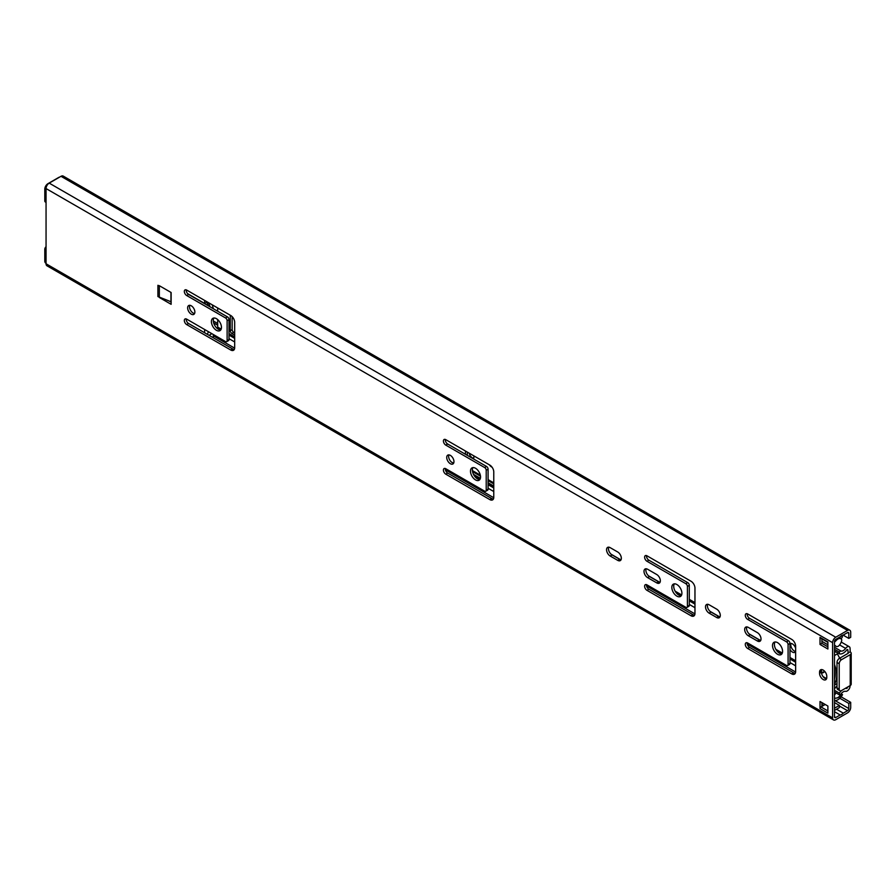 <?xml version="1.0" encoding="UTF-8"?>
<svg xmlns="http://www.w3.org/2000/svg" width="896" height="896" viewBox="0 0 896 896"><rect width="100%" height="100%" fill="white"/><g stroke="black" fill="none" stroke-linecap="round" stroke-linejoin="round"><path stroke-width="1.34" d="M849.778 630.19L63.224 176.086A4.446 2.565 120 0 0 61.006 176.31L49.202 183.12A4.446 2.565 120 0 0 46.054 188.563L46.054 263.771A4.446 2.565 120 0 0 46.984 265.81L833.526 719.914A4.446 2.565 120 0 0 835.755 719.69L847.549 712.88A4.446 2.565 120 0 0 850.696 707.437L850.696 702.341L848.803 703.438L848.803 708.523A1.781 1.03 -60 0 1 847.549 710.707L843.304 713.149A5.779 3.338 -60 0 1 840.157 714.974L835.755 717.517A1.781 1.03 -60 0 1 834.859 717.606A1.781 1.03 -60 0 1 834.49 716.789L834.49 641.581A1.781 1.03 -60 0 1 835.755 639.408L840.157 636.866A5.779 3.338 -60 0 1 843.304 635.051L847.549 632.598A1.781 1.03 -60 0 1 848.434 632.509A1.781 1.03 -60 0 1 848.803 633.326L848.803 638.411L850.696 637.314L850.696 632.229A4.446 2.565 120 0 0 849.778 630.19A4.446 2.565 120 0 0 847.549 630.414L835.755 637.224A4.446 2.565 120 0 0 832.608 642.678L832.608 717.875A4.446 2.565 120 0 0 833.526 719.914M781.917 653.856A7.123 4.11 60 0 1 774.402 644.459A7.123 4.11 60 0 1 775.062 641.973M681.24 595.728A7.123 4.11 60 0 1 673.725 586.331A7.123 4.11 60 0 1 674.374 583.845M479.886 479.483A7.123 4.11 60 0 1 472.371 470.086A7.123 4.11 60 0 1 473.021 467.589M453.667 463.12A5.118 2.957 60 0 1 448.616 456.366A5.118 2.957 60 0 1 448.907 454.888M826.482 678.91A5.118 2.957 60 0 1 821.43 672.168L821.43 671.07A5.118 2.957 60 0 1 821.733 669.592M171.136 302.131L169.288 301.067M760.726 640.405A5.118 2.957 60 0 1 759.293 639.923L750.176 634.659A5.118 2.957 60 0 1 746.85 626.898M795.267 673.333A5.566 3.214 60 0 1 793.587 672.795L749.538 647.36A3.338 1.926 60 0 1 747.219 642.802M747.219 613.738A3.338 1.926 60 0 0 749.538 618.307L788.402 640.741A2.229 1.288 60 0 1 789.97 643.462L789.97 663.443A2.229 1.288 60 0 1 789.51 664.462L787.629 665.549A2.229 1.288 60 0 1 786.509 665.437L747.656 643.003A3.338 1.926 60 0 0 745.987 642.835A3.338 1.926 60 0 0 745.472 645.512A3.338 1.926 60 0 0 747.656 648.458L791.694 673.882A5.566 3.214 60 0 0 794.483 674.162A5.566 3.214 60 0 0 795.637 671.608L795.637 646.195A5.566 3.214 60 0 0 791.694 639.374L747.656 613.939A3.338 1.926 60 0 0 745.987 613.782A3.338 1.926 60 0 0 745.472 616.448A3.338 1.926 60 0 0 747.656 619.394L786.509 641.827A2.229 1.288 60 0 1 788.088 644.549L788.088 664.53A2.229 1.288 60 0 1 787.629 665.549M660.05 582.277A5.118 2.957 60 0 1 658.616 581.795L649.499 576.531A5.118 2.957 60 0 1 646.173 568.781M689.293 605.315L687.411 606.413A2.229 1.288 60 0 1 686.952 607.432L688.834 606.334A2.229 1.288 60 0 0 689.293 605.315L689.293 585.334A2.229 1.288 60 0 0 687.725 582.613L648.861 560.179A3.338 1.926 60 0 1 646.542 555.61M694.579 615.205A5.566 3.214 60 0 1 692.91 614.667L648.861 589.243A3.338 1.926 60 0 1 646.542 584.674M719.992 616.885A5.118 2.957 60 0 1 718.558 616.403L711.01 612.035A5.118 2.957 60 0 1 707.683 604.285M621.04 559.754A5.118 2.957 60 0 1 619.606 559.272L612.058 554.915A5.118 2.957 60 0 1 608.731 547.165M493.382 499.05A5.566 3.214 60 0 1 491.714 498.512L447.664 473.077A3.338 1.926 60 0 1 445.346 468.518M445.346 439.454A3.338 1.926 60 0 0 447.664 444.013L486.528 466.446A2.229 1.288 60 0 1 488.096 469.179L488.096 489.16A2.229 1.288 60 0 1 487.637 490.179L485.744 491.266A2.229 1.288 60 0 1 484.635 491.154L445.771 468.72A3.338 1.926 60 0 0 444.102 468.552A3.338 1.926 60 0 0 443.598 471.229A3.338 1.926 60 0 0 445.771 474.163L489.821 499.598A5.566 3.214 60 0 0 492.61 499.878A5.566 3.214 60 0 0 493.763 497.325L493.763 471.912A5.566 3.214 60 0 0 489.821 465.091L445.771 439.656A3.338 1.926 60 0 0 444.102 439.488A3.338 1.926 60 0 0 443.598 442.165A3.338 1.926 60 0 0 445.771 445.11L484.635 467.544A2.229 1.288 60 0 1 486.214 470.266L486.214 490.246A2.229 1.288 60 0 1 485.744 491.266M220.797 329.896A7.123 4.11 60 0 1 213.282 320.499A7.123 4.11 60 0 1 213.931 318.013M194.578 313.544A5.118 2.957 60 0 1 189.526 306.79A5.118 2.957 60 0 1 189.818 305.301M234.293 349.462A5.566 3.214 60 0 1 232.624 348.925L188.574 323.501A3.338 1.926 60 0 1 186.256 318.931M186.256 289.867A3.338 1.926 60 0 0 188.574 294.437L227.438 316.87A2.229 1.288 60 0 1 229.006 319.592L229.006 339.573A2.229 1.288 60 0 1 228.547 340.592L226.666 341.678A2.229 1.288 60 0 1 225.546 341.578L186.682 319.133A3.338 1.926 60 0 0 185.013 318.976A3.338 1.926 60 0 0 184.509 321.642A3.338 1.926 60 0 0 186.682 324.587L230.731 350.011A5.566 3.214 60 0 0 233.52 350.291A5.566 3.214 60 0 0 234.674 347.738L234.674 322.325A5.566 3.214 60 0 0 230.731 315.504L186.682 290.069A3.338 1.926 60 0 0 185.013 289.912A3.338 1.926 60 0 0 184.509 292.578A3.338 1.926 60 0 0 186.682 295.523L225.546 317.957A2.229 1.288 60 0 1 227.125 320.678L227.125 340.659A2.229 1.288 60 0 1 226.666 341.678M820.019 708.579L820.019 701.501L827.882 706.037L827.882 713.126L820.019 708.579A1.333 0.773 -60 0 1 820.96 706.944L821.912 706.406L821.912 702.587M827.882 646.822L821.912 643.373L821.912 638.915M821.912 704.435L823.614 705.421M834.49 711.704L840.157 714.974M836.506 709.229L843.304 713.149M839.843 698.264L848.803 703.438M841.131 696.819L850.696 702.341M782.578 651.37A7.123 4.11 60 0 1 781.11 654.629A7.123 4.11 60 0 1 775.622 652.714A7.123 4.11 60 0 1 772.509 645.557A7.123 4.11 60 0 1 773.987 642.298A7.123 4.11 60 0 1 779.475 644.202A7.123 4.11 60 0 1 782.578 651.37M681.901 593.242A7.123 4.11 60 0 1 680.422 596.501A7.123 4.11 60 0 1 674.946 594.586A7.123 4.11 60 0 1 671.832 587.429A7.123 4.11 60 0 1 673.31 584.17A7.123 4.11 60 0 1 678.798 586.074A7.123 4.11 60 0 1 681.901 593.242M480.547 476.986A7.123 4.11 60 0 1 479.069 480.245A7.123 4.11 60 0 1 473.581 478.341A7.123 4.11 60 0 1 470.478 471.173A7.123 4.11 60 0 1 471.957 467.914A7.123 4.11 60 0 1 477.434 469.818A7.123 4.11 60 0 1 480.547 476.986M453.958 461.642A5.118 2.957 60 0 1 452.906 463.982A5.118 2.957 60 0 1 448.963 462.605A5.118 2.957 60 0 1 446.723 457.464A5.118 2.957 60 0 1 447.787 455.123A5.118 2.957 60 0 1 451.73 456.49A5.118 2.957 60 0 1 453.958 461.642M819.549 672.168A5.118 2.957 60 0 1 820.602 669.816A5.118 2.957 60 0 1 824.555 671.194A5.118 2.957 60 0 1 826.784 676.346L826.784 677.432A5.118 2.957 60 0 1 825.72 679.773A5.118 2.957 60 0 1 821.778 678.406A5.118 2.957 60 0 1 819.549 673.254L819.549 672.168L821.43 671.07M159.331 285.701L171.136 292.51L171.136 304.315L159.331 297.506L159.331 285.701M748.283 627.39L757.411 632.654A5.118 2.957 60 0 1 760.749 637.168A5.118 2.957 60 0 1 759.965 641.267A5.118 2.957 60 0 1 757.411 641.01L748.283 635.746A5.118 2.957 60 0 1 744.946 631.232A5.118 2.957 60 0 1 745.73 627.133A5.118 2.957 60 0 1 748.283 627.39M656.734 582.882L647.606 577.618A5.118 2.957 60 0 1 644.269 573.104A5.118 2.957 60 0 1 645.053 569.005A5.118 2.957 60 0 1 647.606 569.262L656.734 574.526A5.118 2.957 60 0 1 660.072 579.04A5.118 2.957 60 0 1 659.288 583.139A5.118 2.957 60 0 1 656.734 582.882L658.616 581.795M687.725 582.613L685.832 583.699L646.968 561.266A3.338 1.926 60 0 1 644.795 558.32A3.338 1.926 60 0 1 645.299 555.654A3.338 1.926 60 0 1 646.968 555.811L691.018 581.246A5.566 3.214 60 0 1 694.96 588.067L694.96 613.48A5.566 3.214 60 0 1 693.806 616.034A5.566 3.214 60 0 1 691.018 615.765L646.968 590.33A3.338 1.926 60 0 1 644.795 587.384A3.338 1.926 60 0 1 645.299 584.718A3.338 1.926 60 0 1 646.968 584.875L685.832 607.32A2.229 1.288 60 0 0 686.952 607.432M685.832 583.699A2.229 1.288 60 0 1 687.411 586.432L687.411 606.413M716.666 617.49L709.117 613.133A5.118 2.957 60 0 1 705.779 608.619A5.118 2.957 60 0 1 706.563 604.52A5.118 2.957 60 0 1 709.117 604.778L716.666 609.134A5.118 2.957 60 0 1 720.014 613.637A5.118 2.957 60 0 1 719.23 617.747A5.118 2.957 60 0 1 716.666 617.49L718.558 616.403M610.165 547.646L617.725 552.003A5.118 2.957 60 0 1 621.062 556.517A5.118 2.957 60 0 1 620.278 560.616A5.118 2.957 60 0 1 617.725 560.358L610.165 556.002A5.118 2.957 60 0 1 606.827 551.488A5.118 2.957 60 0 1 607.611 547.389A5.118 2.957 60 0 1 610.165 547.646M221.458 327.41A7.123 4.11 60 0 1 219.979 330.658A7.123 4.11 60 0 1 214.502 328.754A7.123 4.11 60 0 1 211.389 321.597A7.123 4.11 60 0 1 212.867 318.338A7.123 4.11 60 0 1 218.355 320.242A7.123 4.11 60 0 1 221.458 327.41M194.869 312.054A5.118 2.957 60 0 1 193.816 314.395A5.118 2.957 60 0 1 189.874 313.029A5.118 2.957 60 0 1 187.634 307.877A5.118 2.957 60 0 1 188.698 305.536A5.118 2.957 60 0 1 192.64 306.902A5.118 2.957 60 0 1 194.869 312.054M820.019 644.459L820.019 637.381L827.882 641.917L827.882 649.006L820.019 644.459L821.912 643.373M843.046 635.085L848.803 638.411M827.882 642.365L820.299 637.986A1.333 0.773 -60 0 1 820.019 637.381M834.49 702.587L839.373 705.41L839.373 707.582L834.49 710.405M834.49 708.221L839.373 705.41M821.912 706.406L825.216 704.491M46.054 202.395L45.259 201.936A2.229 1.288 -60 0 1 44.8 200.917L44.8 189.112A4.446 2.565 -60 0 1 47.947 183.669L58.643 177.486A4.446 2.565 -60 0 1 59.629 177.106M46.054 263.278L45.718 263.077A4.446 2.565 -60 0 1 44.8 261.05L44.8 249.234A2.229 1.288 -60 0 1 46.054 246.736M170.957 292.41L170.957 302.03M170.957 301.728L157.909 296.554L157.909 285.298L160.25 286.227M187.6 293.63L204.624 303.453L207.245 301.941M204.624 303.453L204.624 300.429M207.301 305.245L207.301 302.546L208.275 305.805M204.624 332.763L204.624 329.493M207.402 334.365L208.387 331.666M211.893 333.682L209.059 335.317M210.045 306.824L208.858 302.87M212.206 304.808L213.382 308.762M217.683 307.966L217.683 311.237M217.683 319.592L217.683 327.074A1.333 0.773 -60 0 1 217.213 328.294L217.134 328.384M213.405 334.566A5.566 3.214 120 0 0 213.282 335.81L213.282 337.758M834.49 642.006A8.456 4.883 120 0 0 836.282 640.405A5.779 3.338 -60 0 1 840.84 638.758A5.779 3.338 -60 0 1 841.075 638.915L842.52 636.675A8.456 4.883 120 0 0 842.173 636.451A8.456 4.883 120 0 0 841.019 636.07M824.723 671.373A11.402 6.586 60 0 1 823.48 672.504A11.402 6.586 60 0 1 821.509 673.042M795.637 651.538A5.006 2.89 60 0 1 794.909 652.322A5.006 2.89 60 0 1 789.97 649.544M789.97 643.619A5.006 2.89 60 0 1 795.637 648.166M234.674 335.059L231.84 333.424A2.229 1.288 60 0 1 230.272 330.702L230.272 316.176A2.229 1.288 60 0 1 230.496 315.37M493.763 486.058L488.096 482.787M480.39 478.341L473.469 474.342M465.45 454.283L465.45 451.013M795.637 651.459A5.006 2.89 60 0 1 790.765 644.851A5.006 2.89 60 0 1 791.034 643.429M234.674 332.886L233.733 332.338A2.229 1.288 60 0 1 232.154 329.616L232.154 316.635M493.763 483.885L488.096 480.614M480.502 476.224L472.528 471.621M467.331 455.37L467.331 452.099M834.49 700.773A5.779 3.338 -60 0 1 835.52 700.526A8.456 4.883 120 0 0 842.52 694.624L841.075 694.053A5.779 3.338 -60 0 1 836.282 698.085A8.456 4.883 120 0 0 834.49 698.566M841.299 693.93L842.52 694.624M837.01 685.843L834.49 688.8M834.49 694.893A2.005 1.154 120 0 0 835.565 693.47A4.67 2.699 -60 0 1 835.856 692.81M841.501 693.336A4.67 2.699 -60 0 1 837.211 697.962L834.49 698.398M837.323 652.613L837.323 653.901L834.49 655.536M834.49 642.174L837.211 639.464A4.67 2.699 -60 0 1 840.762 638.266A4.67 2.699 -60 0 1 841.714 640.024A2.229 1.288 -60 0 1 841.646 640.797A6.328 3.651 -60 0 1 838.723 645.859A2.229 1.288 -60 0 1 838.085 646.307A4.67 2.699 -60 0 1 836.091 646.363A4.67 2.699 -60 0 1 835.565 645.87A2.005 1.154 120 0 0 835.341 645.658A2.005 1.154 120 0 0 834.49 645.68M834.49 651.762L836.763 652.288M837.323 653.901A24.371 14.067 60 0 1 839.653 658.224M834.49 669.2A22.154 12.79 60 0 1 834.49 679.358M834.49 684.006A24.371 14.067 -120 0 0 834.49 664.541M834.49 692.026L839.373 694.848A2.229 1.288 120 0 0 841.075 693.851A5.779 3.338 -60 0 1 845.622 691.309A4.01 2.307 120 0 0 848.546 689.819A4.01 2.307 120 0 0 850.069 686.056L850.069 685.63M834.49 690.312L839.373 693.134L839.373 694.848M847.862 686.907L846.877 688.486A8.904 5.141 120 0 0 845.006 688.554M850.226 654.662A3.338 1.926 0 0 0 851.2 653.307L851.2 684.186A3.338 1.926 180 0 1 850.226 685.541L850.226 654.662L841.568 659.658A3.338 1.926 120 0 0 839.216 663.746L839.216 689.181A3.338 1.926 120 0 0 839.899 690.704A3.338 1.926 120 0 0 841.568 690.536A8.904 5.141 120 0 0 839.373 693.134M851.2 653.307A3.338 1.926 0 0 0 850.226 651.941L850.069 648.525A4.01 2.307 120 0 0 849.24 646.688A4.01 2.307 120 0 0 845.622 648.402A5.779 3.338 -60 0 1 841.075 651.101A2.229 1.288 120 0 0 839.373 652.086L839.373 653.8A8.904 5.141 120 0 0 846.877 649.768L847.862 649.802L848.176 653.307L839.373 658.392A3.338 1.926 120 0 0 837.01 662.48L837.01 687.904A3.338 1.926 120 0 0 837.704 689.438L839.899 690.704M492.117 467.253L491.557 466.939A5.006 2.89 60 0 1 489.395 464.845M473.861 455.874L473.861 457.173A5.006 2.89 60 0 1 473.424 458.886M473.67 458.382A5.006 2.89 60 0 1 469.146 453.152M850.069 651.851L847.862 653.117M841.568 690.536L850.226 685.541M834.49 650.978L839.373 653.8M834.49 649.275L839.373 652.086M834.49 716.789L835.755 717.517M839.373 705.981L847.549 710.707M835.061 700.594L848.803 708.523M46.054 263.771L832.608 717.875M46.054 188.563L832.608 642.678M49.202 183.12L835.755 637.224M61.006 176.31L847.549 630.414M847.549 632.598L848.803 633.326M821.43 672.168L819.549 673.254M759.293 639.923L757.411 641.01M750.176 634.659L748.283 635.746M793.587 672.795L791.694 673.882M749.538 647.36L747.656 648.458M789.97 663.443L788.088 664.53M789.97 643.462L788.088 644.549M788.402 640.741L786.509 641.827M749.538 618.307L747.656 619.394M649.499 576.531L647.606 577.618M648.861 560.179L646.968 561.266M692.91 614.667L691.018 615.765M648.861 589.243L646.968 590.33M689.293 585.334L687.411 586.432M711.01 612.035L709.117 613.133M619.606 559.272L617.725 560.358M612.058 554.915L610.165 556.002M491.714 498.512L489.821 499.598M447.664 473.077L445.771 474.163M488.096 489.16L486.214 490.246M488.096 469.179L486.214 470.266M486.528 466.446L484.635 467.544M447.664 444.013L445.771 445.11M232.624 348.925L230.731 350.011M188.574 323.501L186.682 324.587M229.006 339.573L227.125 340.659M229.006 319.592L227.125 320.678M227.438 316.87L225.546 317.957M188.574 294.437L186.682 295.523M827.882 710.942L820.96 706.944M44.8 189.112L46.054 189.84M44.8 200.917L46.054 201.645M44.8 249.234L46.054 249.962M44.8 261.05L46.054 261.766M821.912 641.334L827.882 644.784M823.066 676.592L826.605 678.63M217.683 327.074L221.2 329.101M229.006 333.614L234.674 336.885M451.282 461.944L453.174 463.042M473.771 474.936L480.278 478.688M488.096 483.202L493.763 486.472M611.117 554.221L620.547 559.675M648.547 575.837L659.568 582.198M675.136 591.181L681.643 594.944M689.293 599.357L694.96 602.627M710.058 611.352L719.499 616.795M749.224 633.965L760.245 640.326M775.813 649.309L782.32 653.061M789.97 657.485L795.637 660.755M233.733 332.338L231.84 333.424M232.154 329.616L230.272 330.702M231.067 315.717L230.272 316.176M823.2 671.955L821.498 672.941M217.213 328.294L219.89 329.84M229.006 335.104L234.674 338.374M475.832 477.602L478.968 479.416M488.096 484.691L493.763 487.962M677.186 593.858L680.333 595.672M689.293 600.846L694.96 604.117M777.862 651.986L781.01 653.8M789.97 658.974L795.637 662.245M229.006 338.688L234.674 341.958M488.096 488.275L493.763 491.534M689.293 604.43L694.96 607.701M789.97 662.558L795.637 665.829M213.282 335.81L234.651 348.152M445.402 469.818L493.741 497.728M646.598 585.984L694.938 613.894M747.275 644.112L795.614 672.022M835.565 693.47L834.49 692.854M213.651 322.896L217.683 325.226M846.003 687.982L846.877 688.486M213.293 320.958L217.683 323.49M472.382 470.546L480.312 475.126M488.096 479.618L493.763 482.888M847.235 649.432L847.862 649.802M467.914 452.435L467.331 452.771M839.373 658.392L841.568 659.658M834.49 647.304L841.075 651.101M839.597 644.918L845.622 648.402M837.01 662.48L839.216 663.746M837.01 687.904L839.216 689.181M841.243 635.914L842.173 636.451M834.49 685.059L837.01 683.614M836.091 646.363L834.758 645.59M841.243 642.074L849.24 646.688"/></g></svg>
